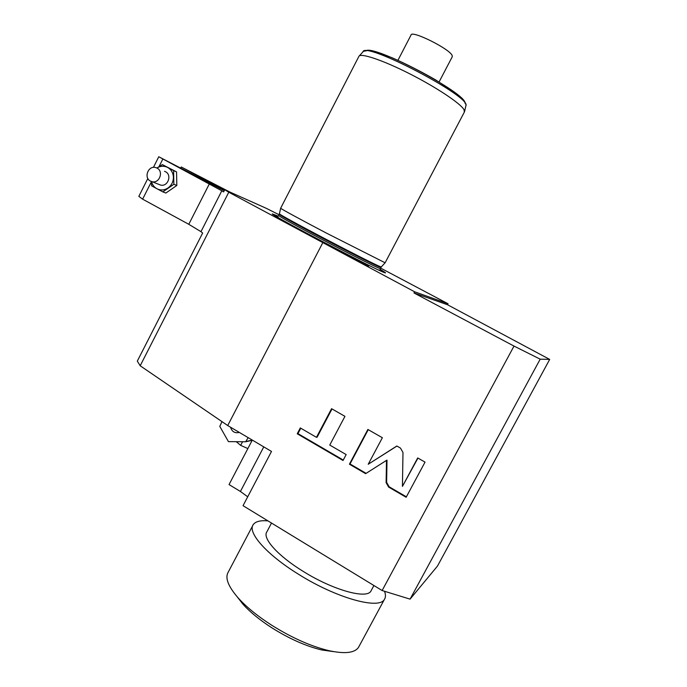<?xml version="1.0" encoding="UTF-8"?>
<svg xmlns="http://www.w3.org/2000/svg" width="687" height="687" viewBox="0 0 687 687"><rect width="100%" height="100%" fill="white"/><g stroke="black" fill="none" stroke-linecap="round" stroke-linejoin="round"><path stroke-width="1.03" d="M448.061 303.766L414.596 291.777L413.969 292.954L447.538 304.745L448.061 303.766L380.615 268.076M279.034 214.739L266.453 208.401L224.726 189.741L228.771 192.231L414.596 291.777M278.201 216.139L272.275 213.897C272.971 216.027 374.346 269.141 384.162 272.507L384.935 272.791C386.515 273.289 384.909 272.146 380.117 269.356M330.61 246.255C335.891 248.333 371.272 267.011 368.49 266.255L368.017 266.092C363.93 264.624 328.936 246.221 329.88 246.04L330.61 246.255M322.65 242.983L227.715 425.545L271.502 451.445L243.043 505.692L382.127 590.537L514.013 346.085L540.188 359.172L410.079 599.133L437.482 566.062L549.686 359.413L447.538 304.745M224.254 190.668L158.774 156.756L221.815 190.788L200.973 231.665L202.656 233.022L137.314 361.122L140.182 365.767L228.771 192.231M221.815 190.788L223.627 191.913L224.726 189.741M227.715 425.545L140.182 365.767M514.013 346.085L413.969 292.954M386.111 482.618L388.61 487.057L406.137 497.276L425.03 462.119L417.705 457.937L402.436 486.387L402.986 452.501L400.469 448.079L396.837 446.009L368.223 464.257L382.367 437.731L367.88 429.452L349.417 464.206L365.63 473.661L386.489 460.384L386.111 482.618L386.626 482.334L389.117 486.765L406.378 496.821M329.76 445.056L344.951 416.348L331.572 408.696L316.467 437.327L300.313 427.941L297.239 433.78L343.036 460.488L346.162 454.588L329.76 445.056M382.127 590.537L410.079 599.133M540.188 359.172L549.686 359.413M252.292 440.084L229.046 484.575L240.416 491.471L247.715 496.795M248.144 437.628L245.688 441.758L252.138 440.324M247.861 448.568L240.665 445.365L236.422 441.844M242.537 441.793L240.665 445.365M252.284 440.109L246.135 441.483M245.688 441.758L228.453 441.638L219.788 426.404L221.978 421.629M239.299 432.398L239.213 432.432C234.86 433.445 231.966 431.711 230.54 427.211M371.332 590.313L370.946 591.035C366.849 599.433 332.963 590.064 303.242 571.412C277.78 555.843 262.091 538.067 266.882 531.832L271.511 523.056M267.93 520.875C260.313 520.239 255.409 521.51 253.211 524.67C247.217 532.416 266.625 554.692 298.845 574.461C336.536 598.179 379.404 609.919 384.445 599.33L358.494 647.386C354.672 652.968 344.857 654.076 329.056 650.701C311.099 646.39 292.009 637.914 271.794 625.29C257.754 616.265 246.599 607.205 238.337 598.111C228.213 586.526 224.838 577.887 228.204 572.194L252.747 525.564M384.514 591.267C385.785 594.581 385.768 597.278 384.445 599.33M359.069 646.312L358.494 647.386M333.633 651.637L321.679 649.954C306.076 646.209 289.545 638.884 272.086 627.961C259.944 620.155 250.266 612.28 243.052 604.328L238.337 598.111M237.161 596.78L243.052 604.328M386.489 460.384L387.004 460.153L386.626 482.334M349.417 464.206L350.009 463.965L366.111 473.352M368.241 429.658L350.009 463.965M368.223 464.257L396.931 446.061M402.436 486.387L417.954 458.074M300.786 428.216L297.943 433.617L343.268 460.041M332.01 408.954L317.128 437.155L316.467 437.327M297.239 433.78L297.943 433.617M151.295 181.961L142.621 199.161L138.834 196.353L147.842 178.474M142.621 199.161L188.788 224.297L200.973 231.665M158.774 156.756L153.424 167.388M162.776 159.161L159.032 166.606M224.597 189.998L181.248 166.984L229.965 192.085M180.784 167.894L181.248 166.984M162.338 164.597L167.637 167.439C164.047 165.687 160.466 165.885 156.902 168.023L162.338 164.597L176.559 171.887L176.817 185.481L173.863 184.279L162.836 191.896L151.629 185.851L151.26 181.471M176.559 171.887L173.605 170.591L173.863 184.279M176.817 185.481L165.859 193.047L162.836 191.896M151.501 181.557C152.334 184.786 154.128 187.182 156.885 188.736C160.629 190.582 164.339 190.325 168.014 187.963C171.544 185.344 173.347 181.78 173.407 177.298C173.176 172.832 171.252 169.543 167.637 167.439L173.605 170.591M158.834 184.374L160.612 185.069C167.834 187.07 172.274 174.91 165.481 171.707L164.519 171.295M157.022 168.092L155.631 167.551C148.246 165.284 143.489 177.787 150.462 181.11L152.059 181.712C159.41 183.738 163.935 171.338 157.022 168.092M358.82 56.523L280.657 208.213C280.056 208.376 300.219 219.359 326.583 233.185L385.124 262.786M358.889 56.351C360.383 52.659 382.728 60.104 409.589 73.741C436.425 87.326 460.745 103.582 464.051 109.757L464.335 112.118M397.945 60.293L411.041 35.02C411.401 29.859 449.702 48.889 452.149 55.475L452.252 56.781M240.416 491.471L263.774 446.876M388.61 487.057L389.117 486.765M219.694 188.375L220.098 187.585M209.337 183.884L188.788 224.297M277.754 216.525L273.246 214.602M380.117 269.982L384.136 272.499M275.968 216.285L277.428 216.92M380.212 270.618L381.216 271.236M278.321 217.47L277.144 216.98M378.872 269.974L379.98 270.669M279.231 214.344L278.673 215.443C277.548 215.512 296.887 226.255 322.667 239.797C348.403 253.331 373.771 266.075 379.061 268.188L380.34 268.591L380.933 267.458L379.671 267.045C374.389 264.899 349.03 252.129 323.285 238.604C297.505 225.061 278.149 214.344 279.257 214.301L279.446 213.734C274.869 212.781 370.224 262.846 380.023 266.53L381.251 266.96L385.063 262.82M380.366 268.54L380.212 270.592M380.959 267.406L381.311 266.891M365.87 50.89C372.68 43.805 466.954 93.535 464.927 103.102M465.872 105.875L465.906 105.721C471.471 96.815 364.05 40.662 362.934 51.894L359.327 55.87M373.908 585.522L370.946 591.035M321.679 649.954L329.056 650.701M160.612 185.069L152.059 181.712M385.106 262.82L464.515 111.775M464.567 111.595L465.906 105.721C466.147 104.931 465.709 103.548 464.61 101.59C463.957 100.319 460.213 96.953 453.386 91.483L435.592 79.872C420.865 71.431 406.3 64.028 391.899 57.682L374.913 51.611L368.284 50.349L363.5 51.327M279.446 213.734L280.639 208.238M439.079 81.985L452.338 56.609"/></g></svg>
